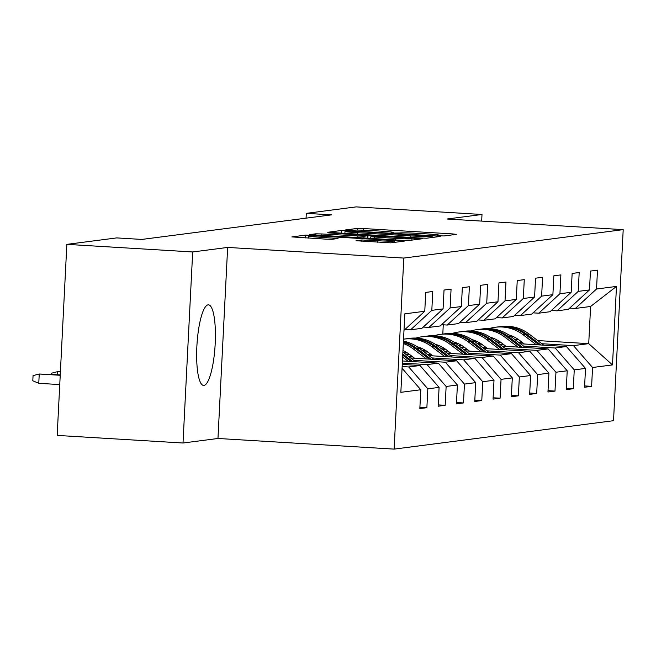 <?xml version="1.0" encoding="UTF-8"?>
<svg xmlns="http://www.w3.org/2000/svg" width="656" height="656" viewBox="0 0 656 656"><rect width="100%" height="100%" fill="white"/><g stroke="black" fill="none" stroke-linecap="round" stroke-linejoin="round"><path stroke-width="0.98" d="M439.807 235.84L444.071 235.947L456.305 234.356L452.517 233.913L363.596 228.542L357.504 228.395L345.261 229.977L353.764 230.19A16.252 0.681 2.9 0 1 373.256 230.674L380.669 231.117A16.252 0.681 2.9 0 1 393.215 232.421A16.252 0.681 2.9 0 1 392.796 232.552L391.115 232.782L393.862 233.069L399.709 232.97A16.252 0.681 2.9 0 1 419.2 233.446L426.613 233.889A16.252 0.681 2.9 0 1 439.159 235.192A16.252 0.681 2.9 0 1 438.741 235.324L437.06 235.553L439.807 235.84M203.991 385.4A40.36 9.069 93.5 0 0 215.135 344.81A40.36 9.069 93.5 0 0 208.46 304.843A40.36 9.069 93.5 0 0 208.067 304.851A40.36 9.069 93.5 0 0 196.923 345.45A40.36 9.069 93.5 0 0 203.598 385.416A40.36 9.069 93.5 0 0 203.991 385.4M356.011 240.736L390.837 242.843L404.424 241.08L400.636 240.629L305.622 235.119L291.895 236.914L325.958 239.145L332.051 239.292L337.996 238.497L319.128 237.193A13.587 0.566 2.9 0 1 308.64 236.103A13.587 0.566 2.9 0 1 325.294 236.39L383.834 239.924A13.587 0.566 2.9 0 1 394.322 241.014A13.587 0.566 2.9 0 1 377.676 240.719L361.825 239.981L356.003 240.834M227.648 247.427L192.684 251.961L66.855 244.368L57.179 435.412L183.008 443.013L217.964 438.479L394.125 449.114L403.801 258.062L227.648 247.427L217.964 438.479M481.668 221.097L482.004 214.479L447.039 219.014L623.2 229.641L403.801 258.062M482.004 214.479L356.175 206.886L306.311 213.348L306.065 218.153M66.855 244.368L116.719 237.907L141.885 239.424L331.477 214.865L306.311 213.348M420.562 238.054L426.654 238.202L440.242 236.439L436.453 235.996L347.524 230.625L341.432 230.477L327.713 232.281L420.562 238.054M422.333 238.759L408.745 240.522L402.653 240.375L309.804 234.602L315.757 233.807L321.85 233.954L364.006 236.275L367.991 235.734L364.072 235.332L328.139 232.855L422.333 238.759M394.125 449.114L613.524 420.693L623.2 229.641M419.906 407.261L426.876 407.679L427.835 388.836L439.094 387.376L438.142 406.22L445.178 405.31L446.137 386.466L457.396 385.006L456.445 403.85L463.48 402.94L464.44 384.088L475.698 382.637L474.747 401.48L481.783 400.57L482.742 381.718L494.001 380.259L493.05 399.11L500.085 398.2L501.045 379.348L512.303 377.889L511.352 396.741L518.388 395.822L519.347 376.979L530.606 375.519L529.654 394.371L536.69 393.452L537.649 374.609L548.908 373.149L547.957 391.993L554.992 391.083L555.952 372.239L567.21 370.779L566.259 389.623L573.295 388.713L574.254 369.869L585.513 368.41L584.562 387.253L591.605 386.343L592.557 367.499L612.499 364.908L616.476 286.426L590.605 306.475L575.353 308.451L569.679 308.107M426.876 407.679L419.84 408.59L420.791 389.746L400.849 392.329L404.826 313.847L424.768 311.256L425.728 292.412L432.763 291.502L431.812 310.345L443.071 308.886L444.03 290.042L451.066 289.132L450.114 307.976L461.373 306.516L462.332 287.672L469.368 286.762L468.417 305.606L479.675 304.146L480.635 285.303L487.67 284.392L486.719 303.236L497.978 301.776L498.937 282.933L505.973 282.014L505.022 300.866L516.28 299.407L517.24 280.555L524.275 279.645L523.324 298.496L534.583 297.037L535.542 278.185L542.578 277.275L541.626 296.127L552.885 294.667L553.844 275.815L560.88 274.905L559.929 293.749L571.187 292.289L572.147 273.445L579.182 272.535L578.231 291.379L589.49 289.919L590.449 271.076L597.485 270.165L596.534 289.009L616.476 286.426M402.259 364.433L420.012 365.507L408.745 366.966L402.153 366.565M404.957 329.443L410.631 329.788L421.89 328.328L443.071 308.886M408.745 366.966L427.835 388.836M420.012 365.507L439.094 387.376M431.812 310.345L410.631 329.788M402.44 360.972L438.315 363.137L427.048 364.597L402.333 363.104M423.259 327.073L428.934 327.418L440.192 325.958L461.373 306.516M427.048 364.597L446.137 386.466M438.315 363.137L457.396 385.006M450.114 307.976L428.934 327.418M410.64 357.987L456.617 360.767L445.35 362.219L413.698 360.308M441.562 324.704L447.236 325.048L458.495 323.588L479.675 304.146M445.35 362.219L464.44 384.088M456.617 360.767L475.698 382.637M468.417 305.606L447.236 325.048M428.942 355.618L474.919 358.389L463.653 359.849L432.001 357.938M412.616 356.774L408.729 356.536M409.557 354.445L405.67 354.215M459.864 322.334L465.539 322.678L476.797 321.219L497.978 301.776M463.653 359.849L482.742 381.718M474.919 358.389L494.001 380.259M486.719 303.236L465.539 322.678M447.244 353.248L493.222 356.019L481.955 357.479L450.303 355.568M430.918 354.404L427.031 354.166M407.474 352.985L403.752 352.764M427.86 352.075L423.973 351.846M478.167 319.964L483.841 320.3L495.1 318.841L516.28 299.407M481.955 357.479L501.045 379.348M493.222 356.019L512.303 377.889M505.022 300.866L483.841 320.3M465.547 350.878L511.524 353.65L500.257 355.109L468.605 353.199M449.221 352.026L445.334 351.796M425.777 350.616L422.054 350.386M446.162 349.705L442.275 349.468M421.308 348.205L418.995 348.065M496.469 317.594L502.143 317.93L513.41 316.471L534.583 297.037M500.257 355.109L519.347 376.979M511.524 353.65L530.606 375.519M523.324 298.496L502.143 317.93M483.849 348.508L529.827 351.28L518.56 352.739L486.908 350.829M467.523 349.656L463.636 349.427M444.079 348.246L440.356 348.016M464.464 347.336L460.578 347.098M439.61 345.835L437.298 345.696M514.771 315.216L520.446 315.561L531.713 314.101L552.885 294.667M518.56 352.739L537.649 374.609M529.827 351.28L548.908 373.149M541.626 296.127L520.446 315.561M502.152 346.138L548.129 348.91L536.862 350.37L505.21 348.459M485.825 347.286L481.939 347.057M462.382 345.876L458.667 345.646M482.767 344.966L478.88 344.728M457.913 343.465L455.6 343.326M533.074 312.846L538.748 313.191L550.015 311.731L571.187 292.289M536.862 350.37L555.952 372.239M548.129 348.91L567.21 370.779M559.929 293.749L538.748 313.191M520.454 343.76L566.431 346.54L555.165 348L523.513 346.089M504.128 344.917L500.241 344.679M480.684 343.498L476.969 343.277M501.069 342.596L497.182 342.358M476.215 341.095L473.903 340.956M551.376 310.477L557.051 310.821L568.317 309.361L589.49 289.919M555.165 348L574.254 369.869M566.431 346.54L585.513 368.41M578.231 291.379L557.051 310.821M537.674 340.571L588.719 343.654L573.467 345.63L541.815 343.719M522.43 342.547L518.543 342.309M498.986 341.128L495.272 340.907M491.057 337.758L492.254 337.832M514.402 339.168L518.24 339.398M573.467 345.63L592.557 367.499M590.605 306.475L588.719 343.654L612.499 364.908M596.534 289.009L575.353 308.451M192.684 251.961L183.008 443.013M442.8 334.068L443.267 324.802M402.062 368.287L420.791 389.746M424.768 311.256L403.989 330.337M584.627 385.925L591.605 386.343M566.325 388.295L573.295 388.713M548.022 390.664L554.992 391.083M529.72 393.034L536.69 393.452M511.418 395.404L518.388 395.822M493.115 397.774L500.085 398.2M474.813 400.144L481.783 400.57M456.51 402.522L463.48 402.94M438.208 404.891L445.178 405.31M432.058 236.185L351.354 231.166L345.417 231.273A16.252 0.681 2.9 0 0 344.99 231.404A16.252 0.681 2.9 0 0 357.536 232.708L410.894 235.93A16.252 0.681 2.9 0 0 430.393 236.406L432.058 236.185L431.992 237.513M395.338 238.39A13.587 0.566 2.9 0 0 411.984 238.677A13.587 0.566 2.9 0 0 401.497 237.587L380.874 236.349L370.788 236.734L395.338 238.39L395.256 239.924M543.734 345.171L529.039 334.011A39.59 38.54 -97.4 0 0 501.159 326.508L498.929 326.795A39.59 38.54 -97.4 0 0 498.224 326.893M536.272 344.72L523.168 334.773A39.59 38.54 -97.4 0 0 495.288 327.262A39.59 38.54 -97.4 0 0 489.138 328.59M524.341 343.998L519.298 340.169A32.857 31.988 -97.4 0 0 508.515 334.814M540.897 344.999L526.809 334.298A39.59 38.54 -97.4 0 0 498.929 326.795M495.288 327.262L497.519 326.975A39.59 38.54 82.6 0 1 525.399 334.486L539.109 344.892M525.431 347.541L510.737 336.38A39.59 38.54 -97.4 0 0 482.857 328.877L480.627 329.164A39.59 38.54 -97.4 0 0 479.921 329.263M517.969 347.09L504.866 337.143A39.59 38.54 -97.4 0 0 476.986 329.64A39.59 38.54 -97.4 0 0 470.836 330.968M453.665 341.948A39.59 38.54 -97.4 0 0 453.657 341.956A32.857 31.988 -97.4 0 0 453.64 341.948A32.857 31.988 -97.4 0 1 464.391 347.278L469.434 351.108M506.038 346.368L500.995 342.539A32.857 31.988 -97.4 0 0 490.212 337.184M522.594 347.368L508.507 336.667A39.59 38.54 -97.4 0 0 480.627 329.164M476.986 329.64L479.216 329.345A39.59 38.54 82.6 0 1 507.096 336.856L520.807 347.262M507.129 349.91L492.435 338.75A39.59 38.54 -97.4 0 0 464.555 331.247L462.324 331.534A39.59 38.54 -97.4 0 0 461.619 331.633M499.667 349.459L486.563 339.513A39.59 38.54 -97.4 0 0 458.683 332.01A39.59 38.54 -97.4 0 0 452.533 333.338M487.736 348.738L482.693 344.908A32.857 31.988 -97.4 0 0 471.91 339.562M504.292 349.738L490.204 339.045A39.59 38.54 -97.4 0 0 462.324 331.534M458.683 332.01L460.914 331.723A39.59 38.54 82.6 0 1 488.794 339.226L502.504 349.632M488.827 352.28L474.132 341.12A39.59 38.54 -97.4 0 0 446.252 333.617L444.022 333.904A39.59 38.54 -97.4 0 0 443.317 334.002M481.365 351.829L468.261 341.883A39.59 38.54 -97.4 0 0 440.381 334.38A39.59 38.54 -97.4 0 0 434.231 335.708M485.989 352.108L471.902 341.415A39.59 38.54 -97.4 0 0 444.022 333.904M440.381 334.38L442.611 334.093A39.59 38.54 82.6 0 1 470.491 341.596L484.202 352.001M470.524 354.65L455.83 343.498A39.59 38.54 -97.4 0 0 427.95 335.987L425.719 336.282A39.59 38.54 -97.4 0 0 425.014 336.372M463.062 354.199L449.959 344.252A39.59 38.54 -97.4 0 0 422.079 336.749A39.59 38.54 -97.4 0 0 415.929 338.078M451.131 353.486L446.088 349.648A32.857 31.988 -97.4 0 0 435.305 344.302M467.687 354.478L453.599 343.785A39.59 38.54 -97.4 0 0 425.719 336.282M422.079 336.749L424.309 336.462A39.59 38.54 82.6 0 1 452.189 343.965L465.899 354.371M452.222 357.02L437.527 345.868A39.59 38.54 -97.4 0 0 409.647 338.357L407.417 338.652A39.59 38.54 -97.4 0 0 406.712 338.75M444.76 356.569L431.656 346.622A39.59 38.54 -97.4 0 0 403.776 339.119A39.59 38.54 -97.4 0 0 403.538 339.152M432.829 355.855L427.786 352.018A32.857 31.988 -97.4 0 0 417.003 346.671M449.385 356.848L435.297 346.155A39.59 38.54 -97.4 0 0 407.417 338.652M403.776 339.119L406.007 338.832A39.59 38.54 82.6 0 1 433.887 346.335L447.589 356.741M433.919 359.39L419.225 348.238A39.59 38.54 -97.4 0 0 403.44 341.128M426.457 358.947L413.354 349A39.59 38.54 -97.4 0 0 403.325 343.498M414.526 358.225L409.483 354.396A32.857 31.988 -97.4 0 0 402.964 350.558M431.082 359.226L416.995 348.525A39.59 38.54 -97.4 0 0 403.399 341.915M403.374 342.489A39.59 38.54 82.6 0 1 415.584 348.705L429.286 359.111M415.609 361.768L402.882 352.1M408.155 361.317L402.628 357.118M412.78 361.595L402.792 354.01M402.727 355.216L410.984 361.489M60.418 371.419L57.539 371.649L60.393 371.821M51.307 374.346L51.365 373.256L57.539 371.649L57.384 374.715M60.245 374.888L39.237 374.018L38.77 383.309L59.753 384.58M38.77 383.309L32.8 380.792L33.062 375.626L39.237 374.018L60.221 375.281M438.716 235.766L438.741 235.324M392.772 232.995L392.796 232.552M357.413 230.084L357.504 228.395M363.506 230.207L363.596 228.542M452.468 234.856L452.517 233.913M341.292 233.265L341.432 230.477M347.508 231.035L347.524 230.625M436.404 236.939L436.453 235.996M357.463 234.241L357.536 232.708M410.82 237.464L410.894 235.93M430.32 237.726L430.393 236.406M315.692 235.119L315.757 233.807M321.768 235.488L321.85 233.954M357.832 237.669L357.914 236.127M363.916 238.03L364.006 236.275M367.737 238.267L367.86 235.775M418.495 239.26L418.544 238.317M374.633 238.677L374.707 237.144M361.759 241.301L361.825 239.981M367.836 241.67L367.918 240.137M377.594 242.261L377.676 240.719M319.054 238.727L319.128 237.193M334.027 239.038L334.076 238.095M305.483 237.907L305.622 235.119M311.682 235.898L311.715 235.266M400.595 241.58L400.636 240.629M526.809 334.298L529.039 334.011M523.168 334.773L525.399 334.486M508.507 336.667L510.737 336.38M504.866 337.143L507.096 336.856M490.204 339.045L492.435 338.75M486.563 339.513L488.794 339.226M471.902 341.415L474.132 341.12M468.261 341.883L470.491 341.596M453.599 343.785L455.83 343.498M449.959 344.252L452.189 343.965M435.297 346.155L437.527 345.868M431.656 346.622L433.887 346.335M416.995 348.525L419.225 348.238M413.354 349L415.584 348.705M439.135 235.799L439.159 235.192M393.19 233.019L393.215 232.421M432.083 237.497L432.148 236.16M344.884 233.487L344.99 231.404M367.868 238.276L367.991 235.734M411.911 240.112L411.984 238.677M370.697 238.44L370.788 236.734M394.256 242.4L394.322 241.014M308.541 238.095L308.64 236.103"/></g></svg>
